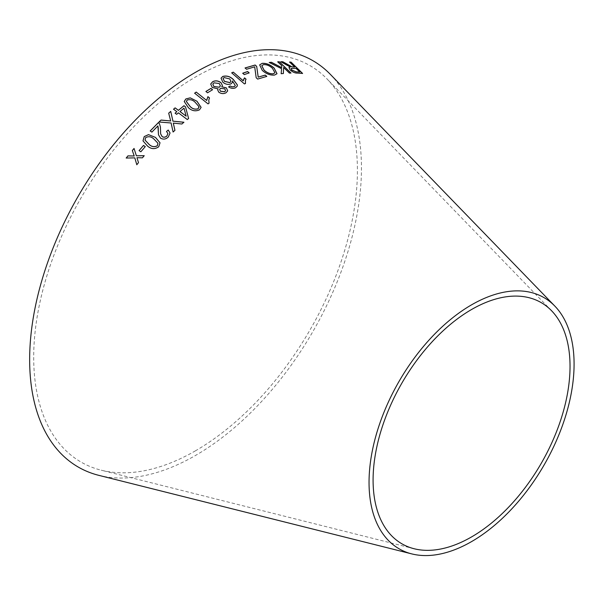 <?xml version="1.0" encoding="UTF-8"?>
<svg xmlns="http://www.w3.org/2000/svg" width="604" height="604" viewBox="0 0 604 604"><rect width="100%" height="100%" fill="white"/><g stroke="black" fill="none" stroke-linecap="round" stroke-linejoin="round"><path stroke-width="0.45" stroke-dasharray="3.02 2.27" d="M195.553 450.758A228.901 132.155 -60 0 1 101.208 470.199A228.901 132.155 -60 0 1 81.102 197.787A228.901 132.155 -60 0 1 327.066 78.988A228.901 132.155 -60 0 1 339.546 266.077A228.901 132.155 -60 0 1 195.553 450.758M330.35 74.368A234.624 135.462 -60 0 1 343.147 266.137A234.624 135.462 -60 0 1 195.553 455.431A234.624 135.462 -60 0 1 98.845 475.356M245.133 67.995L246.5 69.347L254.669 66.916L256.187 77.75M256.156 77.833L257.644 79.079M257.614 79.154L266.787 76.414M259.652 64.93L262.264 70.396M262.227 70.472C266.13 73.967 270.237 75.523 274.541 75.145L274.578 75.062M274.541 75.145L276.987 73.748M261.781 65.73L263.503 64.711C266.643 64.545 269.618 65.776 272.434 68.411L274.903 72.812M269.21 62.559L281.577 68.697M281.539 68.773L281.147 73.711M281.109 73.794L283.367 73.492M283.57 67.573L289.399 73.076M289.354 73.16L290.977 73.016M277.681 61.902L281.781 65.723M281.736 65.798L281.623 67.701M280.724 61.804L285.971 64.809M285.926 64.885L288.803 66.327M288.757 66.41L290.267 66.999M288.946 67.55L290.101 69.928M290.056 70.004C292.661 72.231 295.114 73.295 297.402 73.182L297.455 73.099M297.402 73.182L302.581 73.431M289.535 62.106L294.631 67.12M291.007 68.509L295.945 68.411L299.743 72.14M242.687 73.288L244.243 74.594M244.22 74.669L249.165 72.903M243.555 79.547L243.208 80.876M231.679 72.91L244.446 83.926M244.424 84.001L245.473 83.488M245.39 80.536L246.039 79.162M221.049 78.203L222.906 82.265M222.884 82.333C225.443 84.401 228.123 84.953 230.924 83.986L230.947 83.911M230.924 83.986L232.389 82.491M232.442 81.004L235.288 85.7M228.584 86.968C230.97 88.546 233.28 88.841 235.515 87.867L235.537 87.799M235.515 87.867L237.221 86.183M223.08 78.633L224.016 77.622L229.754 79.003L230.954 81.48M217.659 89.89L218.761 92.163M218.739 92.231C221.215 93.892 223.623 94.103 225.979 92.857L225.994 92.79M225.979 92.857L227.693 90.91M221.759 86.825L222.423 85.526M210.698 84.031L212.261 87.52M212.246 87.588L218.074 88.916M219.614 89.422L220.536 88.373L224.794 88.916L225.571 90.683M212.819 84.175L213.937 82.884L219.29 83.609L220.377 85.972M205.904 91.529L207.527 92.805M207.512 92.873L212.548 89.739M194.609 93.258L208.04 103.88M208.033 103.948L209.067 103.231M208.773 100.226L209.505 97.908M184.228 101.502L188.357 107.686C191.74 110.947 195.447 111.68 199.494 109.883L201.102 107.406M186.342 101.472L187.187 100.09C190.26 99.215 192.963 100.022 195.296 102.506L198.973 106.712L199.018 107.421M175.145 113.205L176.655 114.398L178.391 112.842M178.391 112.903L187.308 119.554M187.308 119.615L188.599 118.52M173.537 109.264L176.844 111.74M179.969 111.566L183.978 108.207L186.168 116.232M158.482 134.775L160.543 138.225C163.374 139.75 165.972 139.35 168.327 137.025L170.064 133.031M166.493 131.521L167.904 133.544M160.619 133.816L160.46 129.475M160.468 129.528L160.43 127.029M150.215 130.993L151.883 132.125M151.891 132.17L157.938 125.904M157.938 125.957L158.248 127.542M158.973 122.046L171.098 122.997M171.098 123.05L173.091 132.012M173.099 132.065L174.941 130.358M173.303 123.156L181.887 124.009M181.895 124.069L183.918 122.235M170.268 119.645L168.69 113.167M170.268 119.705L170.683 121.034M143.005 140.883L147.497 146.062C151.136 149.241 154.881 149.498 158.739 146.817L160.037 142.846M145.035 140.083L145.67 137.637C148.644 136.149 151.4 136.632 153.929 139.094L157.954 143.291M139.094 150.645L140.845 151.793M140.868 151.838L145.27 146.613M126.206 158.074L134.82 157.916M136.821 164.771L138.497 162.635M138.512 162.672L136.949 157.704M136.965 157.742L142.423 157.84M142.446 157.878L144.213 155.696M136.391 155.824L134.058 148.448M551.573 310.743L327.066 78.988M414.163 548.749L101.208 470.199"/><path stroke-width="0.91" d="M411.807 553.906L98.845 475.356A234.624 135.462 -60 0 1 78.241 196.134A234.624 135.462 -60 0 1 330.35 74.368L554.865 306.122A144.983 83.707 -60 0 1 562.769 424.62A144.983 83.707 -60 0 1 471.565 541.599A144.983 83.707 -60 0 1 411.807 553.906A144.983 83.707 -60 0 1 399.07 381.366A144.983 83.707 -60 0 1 554.865 306.122M126.191 158.029L134.805 157.878L136.806 164.733L138.497 162.635L136.949 157.704L142.423 157.84L144.213 155.696L136.376 155.779L134.058 148.448L132.321 150.524L134.209 155.953L127.927 155.877L126.191 158.029M139.079 150.607L140.845 151.793L145.27 146.613L143.503 145.428L139.079 150.607M155.477 137.402L148.486 134.632L144.228 136.579L142.997 140.86L147.489 146.017C151.121 149.196 154.866 149.445 158.724 146.764L160.022 142.793L155.477 137.402L148.486 134.632M161.064 120.053L158.965 121.993L171.098 122.997L173.091 132.012L174.933 130.305L173.303 123.103L181.887 124.009L183.918 122.235L172.94 121.162L170.736 111.378L168.69 113.167L170.683 120.974L161.064 120.053L158.973 122.046M168.237 130.034L166.485 131.468L167.904 133.522L166.915 135.923C165.421 137.304 163.827 137.523 162.129 136.587L160.619 133.794L160.43 127.006L159.403 123.631L158.369 122.604L150.207 130.947L151.883 132.125L157.938 125.904L158.482 134.775L160.536 138.173C163.367 139.698 165.964 139.298 168.32 136.972L170.056 133.001L168.237 130.034L166.493 131.521M178.391 112.842L187.308 119.554L188.599 118.46L185.526 106.87L183.978 105.708L178.422 110.336L175.115 107.867L173.537 109.203L176.844 111.68L175.107 113.175L176.655 114.337L178.391 112.842M196.964 101.238L190.23 97.856L185.843 98.95L184.228 101.502L188.365 107.625C191.74 110.887 195.454 111.619 199.494 109.815L201.109 107.369L196.964 101.238L190.23 97.856M209.49 97.976L207.904 96.715L206.674 100.475L196.224 92.08L194.624 93.19L208.04 103.88L209.075 103.163L208.773 100.196L209.505 97.908L207.912 96.648L206.727 100.105M205.919 91.461L207.527 92.805L212.548 89.739L210.932 88.395L205.919 91.461M218.761 92.163C221.23 93.824 223.646 94.028 225.994 92.79L227.7 90.872L226.394 87.89L221.774 86.757L222.431 85.489L220.973 82.635C218.157 80.642 215.386 80.332 212.661 81.714L210.705 83.994L212.261 87.52L218.089 88.848L217.667 89.853L218.761 92.163M222.906 82.265C225.466 84.326 228.146 84.877 230.947 83.911L232.404 82.454L232.464 80.928L235.311 85.625L234.36 86.636L232.057 86.84L230.109 85.987L228.599 86.893C230.992 88.471 233.303 88.773 235.537 87.799L237.236 86.145L237.41 84.968L233.469 79.66C230.283 76.466 226.704 75.394 222.733 76.444L221.049 78.203L222.906 82.265M243.231 80.8L233.303 72.148L231.709 72.835L244.446 83.926L245.473 83.488L245.398 80.498L246.039 79.162L244.529 77.856L243.208 80.876L233.303 72.148M242.717 73.212L244.243 74.594L249.165 72.903L247.64 71.521L242.717 73.212M286.719 64.115L282.763 61.736L280.769 61.721L290.32 66.916L288.969 67.512L290.101 69.928C292.706 72.155 295.16 73.212 297.455 73.099L302.581 73.431L291.098 62.152L289.58 62.031L294.684 67.036L291.989 66.817L282.763 61.736M269.256 62.484L281.577 68.697L281.147 73.711L283.367 73.492L283.616 67.497L289.399 73.076L290.977 73.016L279.305 61.759L277.727 61.819L281.781 65.723L281.668 67.625L271.415 62.265L269.256 62.484M262.174 63.352L259.667 64.892L262.264 70.396C266.168 73.884 270.267 75.447 274.578 75.062L277.01 73.711L274.186 68.116C270.328 64.651 266.319 63.058 262.174 63.352L259.652 64.93M256.187 77.75L257.644 79.079L266.787 76.414L265.33 75.085L258.225 77.108L256.677 66.387L255.16 65.013L245.073 67.942L246.53 69.264L254.699 66.84L256.187 77.75M471.565 536.926A139.26 80.4 -60 0 1 414.163 548.749A139.26 80.4 -60 0 1 401.932 383.019A139.26 80.4 -60 0 1 551.573 310.743A139.26 80.4 -60 0 1 559.168 424.567A139.26 80.4 -60 0 1 471.565 536.926M266.749 76.489L265.33 75.085M265.292 75.168L258.225 77.108M258.195 77.191L256.677 66.387M256.647 66.47L255.16 65.013M255.13 65.089L245.043 68.018M276.987 73.748L274.148 68.199C270.282 64.734 266.281 63.141 262.136 63.428M274.903 72.812L273.167 73.854C269.905 74.05 266.847 72.805 263.986 70.109L261.781 65.73M273.204 73.771C269.943 73.967 266.885 72.722 264.024 70.034L261.796 65.685L263.54 64.628C266.681 64.462 269.656 65.7 272.472 68.335L274.918 72.774L273.167 73.854M281.668 67.625L271.37 62.34L269.21 62.559M283.329 73.575L283.616 67.497M290.932 73.099L279.305 61.759M279.259 61.842L277.681 61.902M294.684 67.036L291.943 66.901L286.673 64.19M282.717 61.812L280.724 61.804M288.946 67.55L290.32 66.916M302.529 73.514L291.098 62.152M291.045 62.235L289.535 62.106M291.679 70.026L291.03 68.471L295.998 68.328L299.795 72.057L296.073 71.929L291.679 70.026L291.007 68.509M299.795 72.057L296.119 71.853L291.724 69.943M249.135 72.986L247.61 71.604L242.687 73.288M246.009 79.237L244.507 77.931L243.555 79.547M233.28 72.223L231.679 72.91M245.435 83.503L245.39 80.536M237.221 86.183L237.387 85.043L233.446 79.736C230.252 76.542 226.681 75.47 222.71 76.519L221.034 78.241M232.389 82.491L232.464 80.928M234.36 86.636L235.311 85.625M234.337 86.712L232.057 86.84M232.042 86.916L230.109 85.987M230.086 86.055L228.584 86.968M230.954 81.48L229.875 82.627L224.462 81.419L223.08 78.633M229.89 82.559L224.477 81.344L223.087 78.596L224.039 77.546L229.777 78.928L230.962 81.442L229.875 82.627M218.089 88.848L217.659 89.89M227.693 90.91L226.394 87.89M226.379 87.965L221.774 86.757M222.423 85.526L220.973 82.635M220.951 82.71C218.142 80.71 215.371 80.407 212.646 81.782L212.661 81.714M212.646 81.782L210.698 84.031M225.571 90.683L224.643 91.77L220.422 91.272L219.614 89.422M220.377 85.972L219.275 87.255L213.884 86.599L212.819 84.175M219.297 87.187L213.899 86.531L212.827 84.137L213.959 82.816L219.312 83.533L220.384 85.934L219.275 87.255M224.665 91.702L220.437 91.196L219.629 89.384L220.551 88.305L224.816 88.841L225.579 90.645L224.643 91.77M212.532 89.807L210.917 88.471L205.904 91.529M206.674 100.475L196.224 92.08M196.217 92.14L194.609 93.258M209.052 103.178L208.773 100.226M201.102 107.406L196.949 101.306M190.222 97.916L185.843 98.95M185.843 99.018L184.22 101.532M199.018 107.421L198.98 106.651L198.157 108.72C195.077 109.641 192.366 108.848 190.026 106.357L186.342 101.442L187.195 100.022C190.268 99.147 192.97 99.954 195.303 102.446L198.98 106.651M198.973 106.712L198.15 108.788C195.069 109.702 192.366 108.916 190.018 106.417L186.342 101.472M188.599 118.52L185.526 106.87M185.519 106.938L183.978 105.708M183.971 105.768L178.422 110.336M178.414 110.396L175.115 107.867M175.115 107.927L173.537 109.264M175.107 113.235L176.844 111.68M186.168 116.172L179.969 111.566L183.978 108.146L186.168 116.172L179.969 111.506M170.064 133.031L168.237 130.087M167.904 133.522L166.915 135.923M166.923 135.975C165.428 137.357 163.835 137.576 162.136 136.64L162.129 136.587M162.136 136.64L160.619 133.816M160.43 127.029L159.403 123.631M159.411 123.692L158.369 122.604M158.376 122.657L150.215 130.993M158.24 127.512L158.271 130.253M158.278 130.305L158.49 134.798M170.683 120.974L161.072 120.105M174.941 130.358L173.303 123.103M183.918 122.295L172.94 121.162M172.94 121.223L170.736 111.378M170.736 111.438L168.69 113.227M160.03 142.816L155.485 137.448M148.501 134.677L144.228 136.579M144.235 136.625L143.005 140.883M157.938 143.246L157.312 145.783C154.337 147.316 151.581 146.847 149.037 144.379L145.043 140.105L145.655 137.591C148.637 136.104 151.393 136.587 153.922 139.041L157.938 143.246L157.297 145.73C154.322 147.27 151.566 146.802 149.022 144.326L145.028 140.06M145.285 146.666L143.518 145.473L139.094 150.645M134.073 148.493L132.336 150.57L134.231 155.991L127.95 155.915L126.206 158.074M136.821 164.771L134.805 157.878M144.235 155.741L136.376 155.779"/></g></svg>
